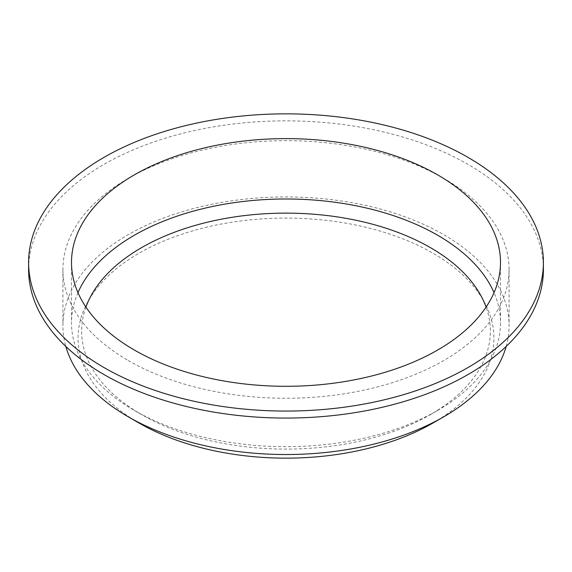 <?xml version="1.0" encoding="UTF-8"?>
<svg xmlns="http://www.w3.org/2000/svg" width="572" height="572" viewBox="0 0 572 572"><rect width="100%" height="100%" fill="white"/><g stroke="black" fill="none" stroke-linecap="round" stroke-linejoin="round"><path stroke-width="0.43" stroke-dasharray="2.86 2.15" d="M433.018 422.994A207.915 120.034 0 0 0 433.018 253.239A207.915 120.034 0 0 0 138.982 253.239A207.915 120.034 0 0 0 138.982 422.994M85.922 307.092A204.361 117.982 0 0 0 141.491 414.536A204.361 117.982 0 0 0 430.509 414.536A204.361 117.982 0 0 0 486.078 307.092M77.971 292.642A214.5 123.838 0 0 0 71.5 322.83A214.5 123.838 0 0 0 134.32 410.396L141.491 414.536A204.361 117.982 0 0 0 141.499 414.536L134.327 410.396A214.5 123.838 0 0 0 437.68 410.396A214.5 123.838 0 0 0 500.5 322.83A214.5 123.838 0 0 0 494.029 292.642M543.4 269.462A257.4 148.606 0 0 0 286 120.849A257.4 148.606 0 0 0 28.6 269.462M128.257 360.532A223.08 128.793 0 0 0 371.371 388.452A223.08 128.793 0 0 0 509.08 269.462A223.08 128.793 0 0 0 286 140.669A223.08 128.793 0 0 0 62.92 269.462A223.08 128.793 0 0 0 128.257 360.532M506.177 346.439A223.08 128.793 0 0 0 509.08 325.733A223.08 128.793 0 0 0 286 196.94A223.08 128.793 0 0 0 62.92 325.733A223.08 128.793 0 0 0 65.823 346.439M430.509 414.536L437.68 410.396M71.5 262.455L71.5 322.83M500.5 262.455L500.5 322.83M62.92 269.462L62.92 325.733M509.08 269.462L509.08 325.733"/><path stroke-width="0.86" d="M65.823 346.439A223.08 128.793 0 0 0 128.257 416.802L138.982 422.994A207.915 120.034 0 0 0 433.018 422.994L443.743 416.802A223.08 128.793 0 0 0 506.177 346.439M486.078 307.092A204.361 117.982 0 0 0 286 213.127A204.361 117.982 0 0 0 85.922 307.092M494.029 292.642A214.5 123.838 0 0 0 286 198.992A214.5 123.838 0 0 0 77.971 292.642M134.327 350.021A214.5 123.838 0 0 0 368.089 376.869A214.5 123.838 0 0 0 500.5 262.455A214.5 123.838 0 0 0 286 138.617A214.5 123.838 0 0 0 71.5 262.455A214.5 123.838 0 0 0 134.327 350.021M103.99 367.539A257.4 148.606 0 0 0 384.506 399.749A257.4 148.606 0 0 0 543.4 262.455A257.4 148.606 0 0 0 286 113.849A257.4 148.606 0 0 0 28.6 262.455A257.4 148.606 0 0 0 103.99 367.539M28.6 262.455L28.6 269.462A257.4 148.606 0 0 0 103.99 374.546A257.4 148.606 0 0 0 384.506 406.756A257.4 148.606 0 0 0 543.4 269.462L543.4 262.455M138.982 422.994L128.257 416.802A223.08 128.793 0 0 0 443.743 416.802"/></g></svg>
